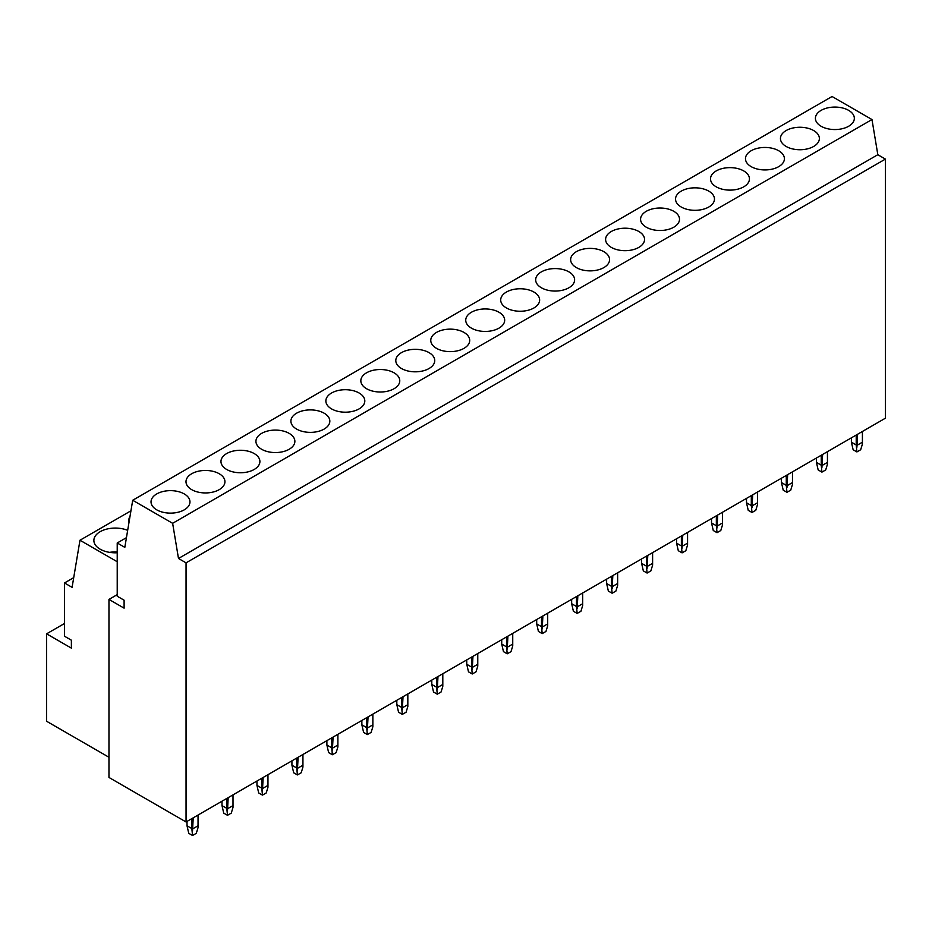 <?xml version="1.0" encoding="UTF-8"?>
<svg xmlns="http://www.w3.org/2000/svg" width="932" height="932" viewBox="0 0 932 932"><rect width="100%" height="100%" fill="white"/><g stroke="black" fill="none" stroke-linecap="round" stroke-linejoin="round"><path stroke-width="1.4" d="M186.05 821.966L885.4 418.2L885.4 159.092L186.05 562.846L178.49 558.478L172.63 523.306L132.705 500.263L124.818 547.364L117.222 542.983L117.222 596.235L124.107 600.208L124.107 608.153L108.962 599.416L108.962 777.451L186.05 821.966L186.05 562.846M885.4 159.092L877.827 154.712L178.49 558.478M877.827 154.712L871.979 119.541L172.63 523.306M871.979 119.541L832.055 96.497L132.705 500.263M126.449 537.659L117.222 542.983M117.222 594.639L108.962 599.416M108.962 757.262L46.6 721.263L46.6 633.83L71.38 648.136L71.38 640.191L64.494 636.218L64.494 582.966L72.09 587.346L79.977 540.234L117.222 561.74M64.494 623.496L46.6 633.83M130.946 510.818L79.977 540.234M73.721 577.642L64.494 582.966M848.644 126.263A19.467 11.242 0 0 0 854.341 118.317A19.467 11.242 0 0 0 842.33 107.926A19.467 11.242 0 0 0 821.115 110.372A19.467 11.242 0 0 0 815.407 118.317A19.467 11.242 0 0 0 827.43 128.698A19.467 11.242 0 0 0 848.644 126.263M813.671 146.452A19.467 11.242 0 0 0 819.379 138.507A19.467 11.242 0 0 0 807.357 128.115A19.467 11.242 0 0 0 786.142 130.55A19.467 11.242 0 0 0 780.445 138.507A19.467 11.242 0 0 0 792.456 148.887A19.467 11.242 0 0 0 813.671 146.452M778.709 166.642A19.467 11.242 0 0 0 784.406 158.696A19.467 11.242 0 0 0 772.395 148.304A19.467 11.242 0 0 0 751.18 150.739A19.467 11.242 0 0 0 745.472 158.696A19.467 11.242 0 0 0 757.495 169.076A19.467 11.242 0 0 0 778.709 166.642M743.736 186.831A19.467 11.242 0 0 0 749.444 178.874A19.467 11.242 0 0 0 737.422 168.494A19.467 11.242 0 0 0 716.207 170.929A19.467 11.242 0 0 0 710.51 178.874A19.467 11.242 0 0 0 722.521 189.266A19.467 11.242 0 0 0 743.736 186.831M708.774 207.02A19.467 11.242 0 0 0 714.471 199.064A19.467 11.242 0 0 0 702.46 188.683A19.467 11.242 0 0 0 681.245 191.118A19.467 11.242 0 0 0 675.537 199.064A19.467 11.242 0 0 0 687.56 209.455A19.467 11.242 0 0 0 708.774 207.02M673.813 227.198A19.467 11.242 0 0 0 679.51 219.253A19.467 11.242 0 0 0 667.487 208.873A19.467 11.242 0 0 0 646.272 211.308A19.467 11.242 0 0 0 640.575 219.253A19.467 11.242 0 0 0 652.586 229.645A19.467 11.242 0 0 0 673.813 227.198M638.839 247.388A19.467 11.242 0 0 0 644.548 239.442A19.467 11.242 0 0 0 632.525 229.062A19.467 11.242 0 0 0 611.31 231.497A19.467 11.242 0 0 0 605.602 239.442A19.467 11.242 0 0 0 617.625 249.823A19.467 11.242 0 0 0 638.839 247.388M603.878 267.577A19.467 11.242 0 0 0 609.575 259.632A19.467 11.242 0 0 0 597.552 249.252A19.467 11.242 0 0 0 576.337 251.687A19.467 11.242 0 0 0 570.64 259.632A19.467 11.242 0 0 0 582.651 270.012A19.467 11.242 0 0 0 603.878 267.577M568.904 287.767A19.467 11.242 0 0 0 574.613 279.821A19.467 11.242 0 0 0 562.59 269.43A19.467 11.242 0 0 0 541.375 271.876A19.467 11.242 0 0 0 535.667 279.821A19.467 11.242 0 0 0 547.69 290.202A19.467 11.242 0 0 0 568.904 287.767M533.943 307.956A19.467 11.242 0 0 0 539.64 300.011A19.467 11.242 0 0 0 527.617 289.619A19.467 11.242 0 0 0 506.402 292.054A19.467 11.242 0 0 0 500.705 300.011A19.467 11.242 0 0 0 512.716 310.391A19.467 11.242 0 0 0 533.943 307.956M498.97 328.146A19.467 11.242 0 0 0 504.678 320.2A19.467 11.242 0 0 0 492.655 309.808A19.467 11.242 0 0 0 471.441 312.243A19.467 11.242 0 0 0 465.732 320.2A19.467 11.242 0 0 0 477.755 330.58A19.467 11.242 0 0 0 498.97 328.146M464.008 348.335A19.467 11.242 0 0 0 469.705 340.39A19.467 11.242 0 0 0 457.682 329.998A19.467 11.242 0 0 0 436.467 332.433A19.467 11.242 0 0 0 430.77 340.39A19.467 11.242 0 0 0 442.782 350.77A19.467 11.242 0 0 0 464.008 348.335M429.035 368.524A19.467 11.242 0 0 0 434.743 360.567A19.467 11.242 0 0 0 422.72 350.187A19.467 11.242 0 0 0 401.506 352.622A19.467 11.242 0 0 0 395.797 360.567A19.467 11.242 0 0 0 407.82 370.959A19.467 11.242 0 0 0 429.035 368.524M394.073 388.714A19.467 11.242 0 0 0 399.77 380.757A19.467 11.242 0 0 0 387.759 370.377A19.467 11.242 0 0 0 366.532 372.812A19.467 11.242 0 0 0 360.835 380.757A19.467 11.242 0 0 0 372.847 391.149A19.467 11.242 0 0 0 394.073 388.714M359.1 408.892A19.467 11.242 0 0 0 364.808 400.946A19.467 11.242 0 0 0 352.785 390.566A19.467 11.242 0 0 0 331.571 393.001A19.467 11.242 0 0 0 325.862 400.946A19.467 11.242 0 0 0 337.885 411.338A19.467 11.242 0 0 0 359.1 408.892M324.138 429.081A19.467 11.242 0 0 0 329.835 421.136A19.467 11.242 0 0 0 317.824 410.756A19.467 11.242 0 0 0 296.597 413.191A19.467 11.242 0 0 0 290.901 421.136A19.467 11.242 0 0 0 302.923 431.516A19.467 11.242 0 0 0 324.138 429.081M289.165 449.271A19.467 11.242 0 0 0 294.873 441.325A19.467 11.242 0 0 0 282.85 430.945A19.467 11.242 0 0 0 261.636 433.38A19.467 11.242 0 0 0 255.927 441.325A19.467 11.242 0 0 0 267.95 451.705A19.467 11.242 0 0 0 289.165 449.271M254.203 469.46A19.467 11.242 0 0 0 259.9 461.515A19.467 11.242 0 0 0 247.889 451.123A19.467 11.242 0 0 0 226.662 453.569A19.467 11.242 0 0 0 220.966 461.515A19.467 11.242 0 0 0 232.988 471.895A19.467 11.242 0 0 0 254.203 469.46M130.037 516.177A21.413 12.361 0 0 0 128.849 520.254A21.413 12.361 0 0 0 129.07 522.013M219.23 489.65A19.467 11.242 0 0 0 224.938 481.704A19.467 11.242 0 0 0 212.915 471.312A19.467 11.242 0 0 0 191.701 473.747A19.467 11.242 0 0 0 185.992 481.704A19.467 11.242 0 0 0 198.015 492.084A19.467 11.242 0 0 0 219.23 489.65M127.672 530.343A21.413 12.361 0 0 0 100.155 531.694A21.413 12.361 0 0 0 93.876 540.443A21.413 12.361 0 0 0 117.222 552.758M117.222 551.965A21.413 12.361 0 0 0 109.615 552.361M184.268 509.839A19.467 11.242 0 0 0 189.965 501.894A19.467 11.242 0 0 0 177.954 491.502A19.467 11.242 0 0 0 156.727 493.937A19.467 11.242 0 0 0 151.031 501.894A19.467 11.242 0 0 0 163.053 512.274A19.467 11.242 0 0 0 184.268 509.839M856.904 451.927L853.141 449.76L851.394 442.199L856.217 444.983L856.904 451.927L860.667 449.76L862.415 444.063L862.415 431.469M851.394 442.199L851.394 437.83M856.217 444.983L856.217 435.046M857.591 434.254L856.904 447.243M857.591 444.983L862.415 442.199M821.931 472.116L818.168 469.938L816.432 462.388L821.243 465.173L821.931 472.116L825.705 469.938L827.441 464.252L827.441 451.659M816.432 462.388L816.432 458.02M821.243 465.173L821.243 455.235M822.63 454.443L821.931 467.433M822.63 465.173L827.441 462.388M786.969 492.306L783.206 490.127L781.459 482.578L786.282 485.362L786.969 492.306L790.732 490.127L792.48 484.43L792.48 471.848M781.459 482.578L781.459 478.209M786.282 485.362L786.282 475.425M787.657 474.633L786.969 487.611M787.657 485.362L792.48 482.578M751.996 512.495L748.233 510.317L746.497 502.767L751.308 505.552L751.996 512.495L755.77 510.317L757.506 504.62L757.506 492.038M746.497 502.767L746.497 498.399M751.308 505.552L751.308 495.614M752.695 494.822L751.996 507.8M752.695 505.552L757.506 502.767M717.034 532.685L713.271 530.506L711.524 522.957L716.347 525.741L717.034 532.685L720.797 530.506L722.545 524.809L722.545 512.227M711.524 522.957L711.524 518.588M716.347 525.741L716.347 515.804M717.722 515.012L717.034 527.99M717.722 525.741L722.545 522.957M682.073 552.874L678.298 550.696L676.562 543.146L681.374 545.931L682.073 552.874L685.836 550.696L687.571 544.999L687.571 532.417M676.562 543.146L676.562 538.778M681.374 545.931L681.374 535.993M682.76 535.201L682.073 548.179M682.76 545.931L687.571 543.146M647.099 573.063L643.336 570.885L641.589 563.336L646.412 566.108L647.099 573.063L650.862 570.885L652.61 565.188L652.61 552.606M641.589 563.336L641.589 558.955M646.412 566.108L646.412 556.183M647.787 555.379L647.099 568.369M647.787 566.108L652.61 563.336M612.138 593.241L608.363 591.074L606.627 583.525L611.439 586.298L612.138 593.241L615.901 591.074L617.636 585.378L617.636 572.796M606.627 583.525L606.627 579.145M611.439 586.298L611.439 576.372M612.825 575.568L612.138 588.558M612.825 586.298L617.636 583.525M577.164 613.431L573.401 611.264L571.654 603.703L576.477 606.487L577.164 613.431L580.927 611.264L582.675 605.567L582.675 592.973M571.654 603.703L571.654 599.334M576.477 606.487L576.477 596.55M577.852 595.758L577.164 608.747M577.852 606.487L582.675 603.703M542.203 633.62L538.428 631.442L536.692 623.892L541.515 626.677L542.203 633.62L545.966 631.442L547.701 625.756L547.701 613.163M536.692 623.892L536.692 619.524M541.515 626.677L541.515 616.739M542.89 615.947L542.203 628.937M542.89 626.677L547.701 623.892M507.229 653.81L503.466 651.631L501.719 644.082L506.542 646.866L507.229 653.81L511.004 651.631L512.74 645.946L512.74 633.352M501.719 644.082L501.719 639.713M506.542 646.866L506.542 636.929M507.917 636.137L507.229 649.115M507.917 646.866L512.74 644.082M472.268 673.999L468.493 671.821L466.757 664.271L471.58 667.056L472.268 673.999L476.031 671.821L477.767 666.124L477.767 653.542M466.757 664.271L466.757 659.903M471.58 667.056L471.58 657.118M472.955 656.326L472.268 669.304M472.955 667.056L477.767 664.271M437.294 694.189L433.531 692.01L431.796 684.461L436.607 687.245L437.294 694.189L441.069 692.01L442.805 686.313L442.805 673.731M431.796 684.461L431.796 680.092M436.607 687.245L436.607 677.308M437.982 676.516L437.294 689.494M437.982 687.245L442.805 684.461M402.333 714.378L398.558 712.199L396.822 704.65L401.645 707.435L402.333 714.378L406.096 712.199L407.832 706.503L407.832 693.921M396.822 704.65L396.822 700.282M401.645 707.435L401.645 697.497M403.02 696.705L402.333 709.683M403.02 707.435L407.832 704.65M367.359 734.567L363.597 732.389L361.861 724.84L366.672 727.624L367.359 734.567L371.134 732.389L372.87 726.692L372.87 714.11M361.861 724.84L361.861 720.471M366.672 727.624L366.672 717.687M368.047 716.894L367.359 729.873M368.047 727.624L372.87 724.84M332.398 754.757L328.623 752.578L326.887 745.029L331.71 747.802L332.398 754.757L336.161 752.578L337.897 746.882L337.897 734.299M326.887 745.029L326.887 740.649M331.71 747.802L331.71 737.876M333.085 737.072L332.398 750.062M333.085 747.802L337.897 745.029M297.425 774.935L293.662 772.768L291.926 765.219L296.737 767.991L297.425 774.935L301.199 772.768L302.935 767.071L302.935 754.489M291.926 765.219L291.926 760.838M296.737 767.991L296.737 758.066M298.112 757.262L297.425 770.251M298.112 767.991L302.935 765.219M262.463 795.124L258.688 792.957L256.952 785.396L261.776 788.181L262.463 795.124L266.226 792.957L267.962 787.26L267.962 774.667M256.952 785.396L256.952 781.028M261.776 788.181L261.776 778.243M263.15 777.451L262.463 790.441M263.15 788.181L267.962 785.396M227.49 815.314L223.727 813.135L221.991 805.586L226.802 808.37L227.49 815.314L231.264 813.135L233 807.45L233 794.856M221.991 805.586L221.991 801.217M226.802 808.37L226.802 798.433M228.177 797.641L227.49 810.63M228.177 808.37L233 805.586M192.528 835.503L188.753 833.324L187.017 825.775L191.841 828.56L192.528 835.503L196.291 833.324L198.038 827.639L198.038 815.046M187.017 825.775L187.017 821.407M191.841 828.56L191.841 818.622M193.215 817.83L192.528 830.808M193.215 828.56L198.038 825.775"/></g></svg>
